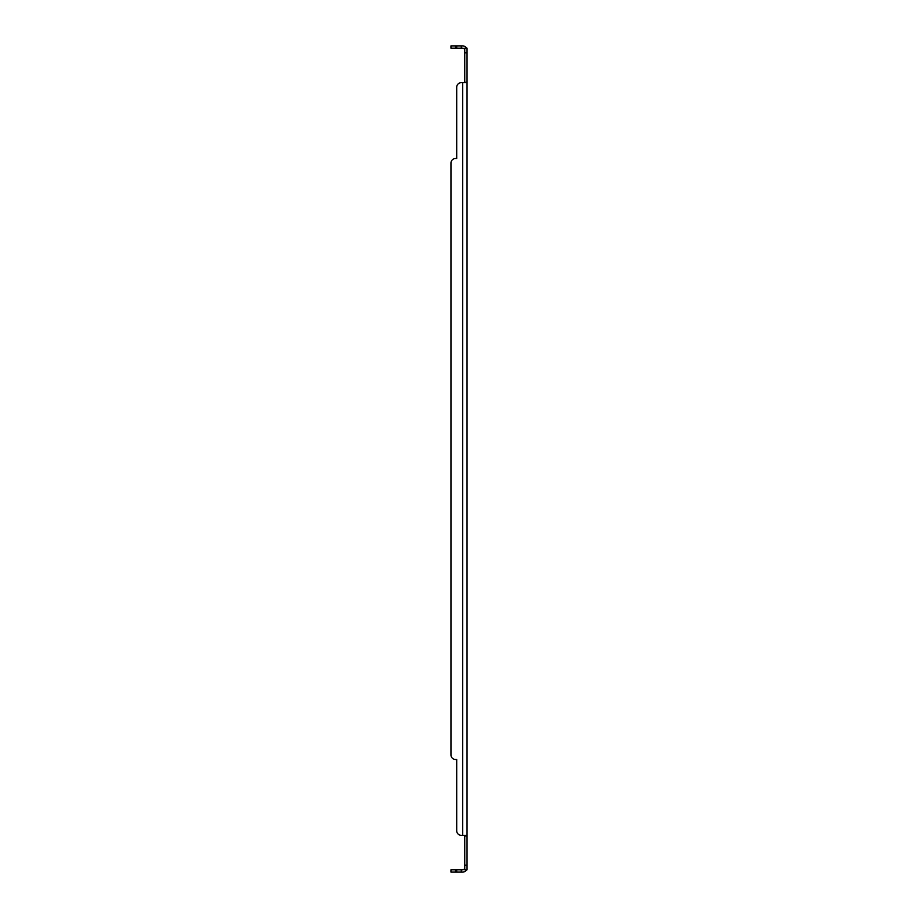 <?xml version="1.0" encoding="UTF-8"?>
<svg xmlns="http://www.w3.org/2000/svg" width="918" height="918" viewBox="0 0 918 918"><rect width="100%" height="100%" fill="white"/><g stroke="black" fill="none" stroke-linecap="round" stroke-linejoin="round"><path stroke-width="1.38" d="M456.705 45.9L456.705 48.195L450.956 48.195L450.956 45.9L462.683 45.9A4.361 4.361 0 0 1 466.057 47.495L467.044 48.195L467.044 869.805L464.749 869.805L464.279 869.048A2.054 2.054 0 0 1 462.683 869.805L456.705 869.805L456.705 872.1L450.956 872.1L450.956 869.805L456.705 869.805M467.044 835.334L466.057 835.334L467.044 835.977L464.749 835.977L464.749 869.805M456.705 830.733L456.705 759.484L456.705 830.733A4.601 4.601 0 0 0 461.295 835.334L466.057 835.334M467.044 82.666L461.295 82.666A4.601 4.601 0 0 0 456.705 87.267L456.705 158.516L455.558 158.516A4.601 4.601 0 0 0 450.956 163.106L450.956 754.894A4.601 4.601 0 0 0 455.558 759.484L456.705 759.484L455.558 759.484M466.057 82.666L467.044 82.023L464.279 82.666M467.044 48.195L464.749 48.195L464.749 82.023M465.185 869.805L466.057 870.505A4.361 4.361 0 0 1 462.683 872.1L456.705 872.1M466.057 870.505L467.044 869.805M464.749 835.977L464.279 835.334M465.185 48.195L466.057 47.495M464.749 48.195L464.279 48.952A2.054 2.054 0 0 0 462.683 48.195L456.705 48.195M462.683 82.666L462.683 835.334L461.295 835.334M464.749 50.26L464.279 48.952L464.749 50.26M464.749 867.74L464.279 869.048L464.749 867.74M456.705 87.267L456.705 158.516L455.558 158.516M450.956 754.894L450.956 163.106M467.044 865.204L464.749 865.204M467.044 52.796L464.749 52.796M461.295 45.9L461.295 48.195M461.295 872.1L461.295 869.805M455.558 48.195L455.558 45.9M455.558 872.1L455.558 869.805"/></g></svg>
